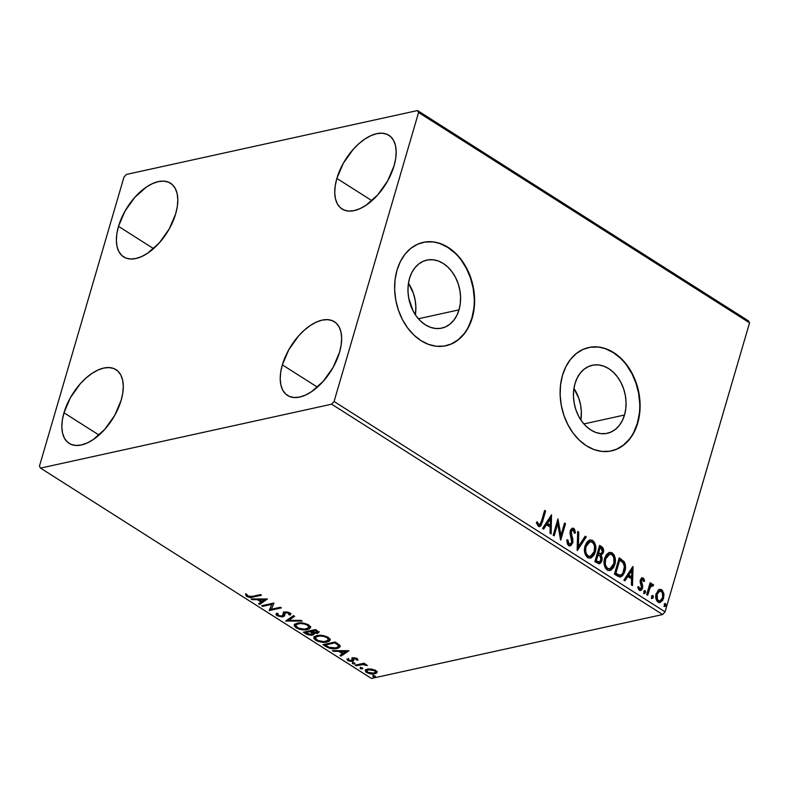 <?xml version="1.0" encoding="UTF-8"?>
<svg xmlns="http://www.w3.org/2000/svg" width="789" height="789" viewBox="0 0 789 789"><rect width="100%" height="100%" fill="white"/><g stroke="black" fill="none" stroke-linecap="round" stroke-linejoin="round"><path stroke-width="1.18" d="M459.02 309.85A34.824 25.84 -102.4 0 1 441.741 328.135A34.824 25.84 -102.4 0 1 415.113 314.407A34.824 25.84 -102.4 0 1 409.53 278.389L411.75 272.708L414.846 267.846L418.683 263.999L423.121 261.307L427.983 259.877L433.092 259.768L438.24 260.972L443.24 263.447L447.896 267.106L452.028 271.801L455.48 277.353L458.113 283.557L459.839 290.155L460.569 296.911L460.293 303.558L459.02 309.85L456.801 315.531L453.705 320.383L449.868 324.24L445.43 326.922L440.568 328.352L435.459 328.471L430.311 327.267L425.31 324.792L420.655 321.133L416.523 316.438L413.071 310.886L408.712 298.084L407.982 291.328L408.248 284.671L409.53 278.389A34.824 25.84 -102.4 0 1 426.81 260.104A34.824 25.84 -102.4 0 1 453.438 273.832A34.824 25.84 -102.4 0 1 459.02 309.85L418.387 318.766L459.02 309.85M624.513 415.014A34.824 25.84 -102.4 0 1 607.224 433.309A34.824 25.84 -102.4 0 1 580.596 419.57A34.824 25.84 -102.4 0 1 575.013 383.562L577.242 377.882L580.329 373.019L584.166 369.173L588.604 366.481L593.466 365.051L598.575 364.932L603.733 366.145L608.733 368.621L613.388 372.28L617.521 376.974L620.963 382.527L623.606 388.721L625.322 395.328L626.062 402.084L625.785 408.732L624.513 415.014L622.284 420.705L619.197 425.557L615.351 429.403L610.923 432.096L606.051 433.526L600.942 433.644L595.794 432.441L590.793 429.956L586.138 426.307L582.006 421.602L578.554 416.05L575.921 409.856L574.205 403.248L573.465 396.492L573.741 389.845L575.013 383.562A34.824 25.84 -102.4 0 1 592.292 365.268A34.824 25.84 -102.4 0 1 618.921 379.006A34.824 25.84 -102.4 0 1 624.513 415.014L583.88 423.94L624.513 415.014M611.258 450.953A52.932 39.272 77.6 0 0 637.374 423.19L637.719 423.121A52.932 39.272 -102.4 0 1 611.455 450.913A52.932 39.272 -102.4 0 1 570.98 430.044A52.932 39.272 -102.4 0 1 562.498 375.308L560.565 384.864L560.141 394.964L561.265 405.24L563.879 415.27L567.883 424.689L573.12 433.131L579.402 440.262L586.474 445.824L594.078 449.592L601.908 451.426L609.67 451.249L617.067 449.079L623.803 444.986L629.642 439.138L634.336 431.751L637.719 423.121L639.652 413.564L640.066 403.465L638.952 393.198L636.338 383.158L632.334 373.739L627.097 365.297L620.815 358.167L613.734 352.604L606.139 348.837L598.309 347.002L590.547 347.18L583.15 349.349L576.404 353.442L570.575 359.291L565.881 366.678L562.498 375.308A52.932 39.272 -102.4 0 1 588.762 347.515A52.932 39.272 -102.4 0 1 629.227 368.384A52.932 39.272 -102.4 0 1 637.719 423.121L637.374 423.19A52.932 39.272 77.6 0 0 628.932 368.542A52.932 39.272 77.6 0 0 588.555 347.554M445.775 345.789A52.932 39.272 77.6 0 0 471.881 318.016L472.236 317.947A52.932 39.272 -102.4 0 1 445.972 345.74A52.932 39.272 -102.4 0 1 405.497 324.871A52.932 39.272 -102.4 0 1 397.015 270.144L395.072 279.691L394.658 289.8L395.772 300.067L398.386 310.097L402.39 319.515L407.637 327.958L413.919 335.098L420.991 340.651L428.595 344.418L436.425 346.253L444.187 346.075L451.574 343.905L458.32 339.812L464.149 333.964L468.853 326.577L472.236 317.947L474.169 308.391L474.583 298.291L473.469 288.024L470.855 277.984L466.851 268.566L461.604 260.123L455.322 252.993L448.251 247.43L440.656 243.663L432.826 241.828L425.054 242.006L417.667 244.186L410.921 248.269L405.092 254.117L400.388 261.504L397.015 270.144A52.932 39.272 -102.4 0 1 423.269 242.341A52.932 39.272 -102.4 0 1 463.745 263.22A52.932 39.272 -102.4 0 1 472.236 317.947L471.881 318.016A52.932 39.272 77.6 0 0 463.449 263.368A52.932 39.272 77.6 0 0 423.072 242.391M336.864 178.422L371.915 200.692L336.864 178.422L343.343 163.224L353.186 149.387L358.916 143.657L364.903 139.022L370.909 135.649L376.698 133.686L382.063 133.203L386.788 134.209L390.693 136.684L393.632 140.511L395.476 145.561L396.177 151.626L395.693 158.481L394.056 165.868A43.671 23.562 122.4 0 1 342.031 208.996A43.671 23.562 122.4 0 1 336.864 178.422A43.671 23.562 122.4 0 1 388.878 135.284A43.671 23.562 122.4 0 1 394.056 165.868L387.577 181.056L377.724 194.893L366.007 205.268L360.011 208.631L354.212 210.594L348.846 211.077L344.122 210.071L340.217 207.606L337.288 203.769L335.433 198.72L334.733 192.654L335.217 185.8L336.864 178.422M63.978 412.795L99.029 435.064L63.978 412.795L70.458 397.597L80.3 383.76L86.031 378.03L92.017 373.394L98.023 370.021L103.813 368.059L109.178 367.575L113.902 368.581L117.808 371.057L120.747 374.883L122.591 379.933L123.291 385.999L122.808 392.853L121.171 400.24A43.671 23.562 122.4 0 1 69.146 443.369A43.671 23.562 122.4 0 1 63.978 412.795A43.671 23.562 122.4 0 1 115.993 369.656A43.671 23.562 122.4 0 1 121.171 400.24L114.691 415.428L104.838 429.265L93.122 439.641L87.125 443.004L81.326 444.966L75.961 445.45L71.237 444.444L67.331 441.978L64.402 438.142L62.548 433.092L61.848 427.027L62.331 420.172L63.978 412.795M118.498 226.354L153.549 248.624L118.498 226.354L124.978 211.156L134.82 197.319L146.537 186.944L152.543 183.581L158.333 181.618L163.698 181.135L168.422 182.141L172.327 184.616L175.257 188.443L177.111 193.492L177.811 199.558L177.328 206.412L175.681 213.799A43.671 23.562 122.4 0 1 123.666 256.928A43.671 23.562 122.4 0 1 118.498 226.354A43.671 23.562 122.4 0 1 170.513 183.216A43.671 23.562 122.4 0 1 175.681 213.799L169.201 228.988L159.358 242.825L147.642 253.2L141.635 256.563L135.846 258.526L130.481 259.009L125.757 258.003L121.851 255.537L118.922 251.701L117.068 246.651L116.368 240.586L116.851 233.731L118.498 226.354M282.344 364.863L317.395 387.133L282.344 364.863L288.823 349.665L298.666 335.828L304.396 330.098L310.383 325.462L316.389 322.09L322.178 320.127L327.543 319.644L332.268 320.65L336.173 323.125L339.112 326.952L340.966 332.001L341.657 338.067L341.173 344.921L339.536 352.308A43.671 23.562 122.4 0 1 287.512 395.437A43.671 23.562 122.4 0 1 282.344 364.863A43.671 23.562 122.4 0 1 334.358 321.725A43.671 23.562 122.4 0 1 339.536 352.308L333.057 367.496L323.204 381.334L311.497 391.709L305.491 395.072L299.692 397.035L294.327 397.518L289.602 396.512L285.697 394.046L282.768 390.21L280.914 385.16L280.213 379.095L280.697 372.24L282.344 364.863M331.656 404.195L662.632 614.542L371.471 678.451L40.505 468.104L331.656 404.195L334.072 401.483L418.574 112.502L749.55 322.849L665.048 611.83L334.072 401.483L418.574 112.502L417.529 110.549L126.368 174.458L123.952 177.17L39.45 466.151L40.505 468.104L331.656 404.195L334.072 401.483L665.048 611.83L749.55 322.849L748.495 320.896L417.529 110.549L126.368 174.458L123.952 177.17L39.45 466.151L40.505 468.104L371.471 678.451L662.632 614.542L665.048 611.83L662.632 614.542L331.656 404.195M371.491 669.042L366.017 669.585L365.258 670.344L365.771 671.903L370.879 673.914L376.205 673.313L377.014 672.287L376.412 670.995L371.491 669.042L367.368 669.102L365.199 670.512L366.52 672.465C369.548 673.944 372.3 674.398 374.795 673.826L376.984 672.445L375.692 670.453L371.491 669.042M355.198 665.137L356.204 665.778L363.157 664.535L367.457 665.482L363.768 664.121L365.07 663.835L364.064 663.194L355.198 665.137L356.204 665.778L362.388 664.565L367.457 665.482L363.768 664.121L365.07 663.835L364.064 663.194L355.198 665.137M354.271 657.691L353.442 658.953L354.222 657.868L354.005 658.618L356.174 658.983L356.372 658.292L356.539 660.008L357.89 660.215L357.2 658.697L354.626 657.898L352.081 658.322L352.121 660.324L351.204 660.807L346.953 659.012L348.383 660.896L352.308 661.438L353.64 660.768L353.65 658.746L355.632 658.736L356.539 660.008L357.89 660.215L357.2 658.697L352.949 657.987L351.904 658.49L352.081 660.423L351.48 660.758L346.894 659.18M326.015 646.595L329.546 648.252L333.944 648.834L338.511 648.045L340.167 646.477L339.26 644.81L335.088 641.99L322.957 644.652L326.015 646.595L326.281 645.698L326.015 646.595C329.97 648.736 333.629 649.367 336.972 648.499L340.128 646.674L339.783 645.343L335.088 641.99L322.957 644.652L326.015 646.595M303.38 632.216L307.602 634.662L311.152 635.263L313.756 634.583L313.588 633.103L317.02 633.389L318.864 632.364L315.511 629.553L303.38 632.216L306.014 633.883L312.562 635.106L314.012 634.188L313.588 633.103L317.405 633.32L318.845 632.433L315.511 629.553L303.38 632.216M285.667 620.953L302.187 621.071L301.082 620.371L288.675 620.361L294.682 616.308L293.577 615.607L285.835 621.061L302.187 621.071L301.082 620.371L288.675 620.361L294.682 616.308L293.577 615.607L285.667 620.953M262.707 606.366L271.741 604.384L269.296 610.548L281.426 607.885L280.411 607.244L271.367 609.226L273.832 603.052L261.701 605.715L262.707 606.366L262.984 605.439L262.707 606.366L271.741 604.384L269.296 610.548L281.426 607.885L280.411 607.244L271.367 609.226L273.832 603.052L261.701 605.715L262.707 606.366M252.431 596.356L248.496 596.435L247.016 594.659L245.576 594.541L246.484 596.306L249.827 597.431L261.514 595.231L260.498 594.581L252.431 596.356L247.894 596.149L247.016 594.659L245.576 594.541L246.661 596.425C249.304 597.569 251.523 597.766 253.318 597.026L261.514 595.231L260.498 594.581L252.431 596.356M267.422 598.979L251.07 598.959L252.164 599.66L257.411 599.67L261.11 602.017L258.575 603.733L259.67 604.433L267.422 598.979L251.07 598.959L252.164 599.66L257.411 599.67L261.11 602.017L258.575 603.733L259.67 604.433L267.422 598.979M282.344 615.173L283.202 614.71L283.458 613.211L282.926 615.637L282.067 616.11L278.172 615.39L278.132 613.635L276.692 613.25L276.012 614.167L277.008 615.716L281.762 616.899L284.336 616.16L285.322 612.836L288.241 613.043L289.109 613.852L288.774 614.68L290.313 615.025L290.707 614.098L290.036 613.102L287.088 612.027L284.188 612.205L283.221 613.014L282.926 615.637L281.091 616.199L278.172 615.39L277.6 614.394L278.132 613.635L276.692 613.25L276.012 614.631L277.008 615.716L277.274 614.779L276.278 613.674L277.274 614.779L277.008 615.716L283.064 616.761L284.711 615.538L284.75 613.447L285.707 612.718L288.567 613.221L288.774 614.68L290.313 615.025L290.934 613.428M297.246 623.172L294.731 624.296L294.376 626.229L298.863 629.07L306.27 629.79L309.327 628.932L310.402 627.896L310.333 626.505L308.045 624.572L300.895 622.876L297.246 623.172L294.248 625.066L296.003 627.788C300.224 629.79 304.031 630.391 307.434 629.592L310.481 627.689L308.677 624.937C304.446 622.955 300.629 622.363 297.246 623.172M316.823 635.609L314.308 636.733L313.953 638.676L318.44 641.506L325.847 642.226L328.905 641.378L329.98 640.343L329.91 638.952L327.622 637.009L320.472 635.313L316.823 635.609L313.825 637.512L315.58 640.224C319.801 642.236 323.608 642.838 327.011 642.029L330.058 640.135L328.254 637.374C324.023 635.392 320.206 634.8 316.823 635.609M348.758 650.678L332.416 650.659L333.51 651.359L338.757 651.369L342.456 653.716L339.921 655.432L341.016 656.132L348.935 650.787L332.416 650.659L333.51 651.359L338.757 651.369L342.456 653.716L339.921 655.432L341.016 656.132L348.758 650.678M352.841 662.918L352.407 663.421L353.137 663.884L354.991 663.707L353.245 662.868L352.673 663.667L354.527 663.983L354.695 663.224L352.841 662.918L352.673 663.667L352.9 662.908L352.673 663.667M360.603 667.849L360.169 668.352L360.898 668.816L362.753 668.638L361.007 667.8L360.435 668.608L362.299 668.924L362.467 668.165L360.603 667.849L360.435 668.608L360.662 667.839L360.435 668.608M373.266 675.887L372.832 676.4L373.562 676.863L375.416 676.686L373.661 675.848L373.098 676.646L374.953 676.962L375.12 676.203L373.266 675.887L373.098 676.646L373.325 675.877L373.098 676.646M658.381 590.024L655.906 594.719L656.616 600.518L658.085 602.125L659.88 602.589L662.76 600.311L664.003 594.738L662.464 590.438L660.837 589.403L659.131 589.561L656.162 593.624C655.146 596.997 655.787 599.827 658.085 602.125L660.107 602.549L663.588 598.348L663.845 593.476L661.685 589.787L659.693 589.363L658.381 590.024M651.714 584.215L652.986 584.255L649.958 585.251L650.471 583.495L649.958 585.251L650.649 585.093L651.162 583.337L649.998 583.199L651.162 583.337L650.146 582.696L646.664 594.62L647.68 595.261L650.392 586.908L651.369 585.714L652.779 586.109L653.637 585.152L652.325 584.057L650.649 585.093L651.162 583.337L650.146 582.696L646.664 594.62L647.68 595.261L650.205 587.263L653.637 585.152L652.986 584.255L651.359 584.245M643.193 578.031L641.418 578.14L640.234 580.418L641.605 586.296L641.24 588.209L639.721 588.712L638.696 586.582L637.788 587.312L638.804 589.728L639.909 590.488L641.358 590.123L642.453 588.466L642.71 585.783L641.319 580.812L642.591 579.432L643.755 581.611L644.652 580.97L643.745 578.574L642.502 578.179L643.962 581.118L644.652 580.97L643.193 578.031L642.108 577.795L640.352 579.935L640.135 581.976L641.516 587.588L639.721 588.712L638.696 586.582L637.788 587.312L639.406 590.251L640.609 590.497L642.542 588.17L642.749 586.109L641.378 580.517L642.828 579.53L643.755 581.611L644.652 580.97L643.696 581.306L642.502 578.179L643.193 578.031M617.491 576.078L620.509 576.976L622.6 575.684L624.375 572.725L625.49 568.001L625.174 563.967L624.158 561.669L619.197 557.823L614.424 574.136L620.578 576.966L624.858 571.335C625.983 568.08 625.756 564.865 624.158 561.669L619.197 557.823L614.424 574.136L617.491 576.078M594.857 561.689L599.265 563.81L600.804 562.892L601.948 560.703L602.175 557.882L601.09 555.219L602.983 553.464L603.595 549.982L602.678 547.566L599.62 545.377L594.857 561.689L599.384 563.79L601.948 560.703L601.09 555.219L603.338 552.527C604.068 549.953 603.447 547.961 601.484 546.56L599.62 545.377L594.857 561.689M577.134 550.426L586.286 536.905L585.191 536.204L578.367 546.55L578.781 532.131L577.686 531.431L577.301 550.535L586.286 536.905L585.191 536.204L578.367 546.55L578.781 532.131L577.686 531.431L577.134 550.426M554.184 535.839L557.724 523.709L560.762 540.021L565.535 523.709L564.52 523.068L560.959 535.238L557.941 518.886L553.168 535.198L554.184 535.839L557.724 523.709L560.535 539.883L565.535 523.709L564.52 523.068L560.959 535.238L557.941 518.886L553.168 535.198L554.184 535.839M541.432 521.263L539.558 524.705L538.325 524.113L537.26 521.864L536.382 522.791L538.315 526.253L539.844 526.539L541.076 525.523L545.613 511.055L544.607 510.414L541.432 521.263C541.155 523.462 540.278 524.567 538.798 524.577L537.26 521.864L536.382 522.791L538.315 526.253L539.715 526.569L542.398 522.071L545.613 511.055L544.607 510.414L541.432 521.263M551.521 514.813L542.536 528.443L543.641 529.143L546.521 524.774L550.219 527.121L550.041 533.216L551.146 533.916L551.521 514.813L542.536 528.443L543.641 529.143L546.521 524.774L550.219 527.121L550.041 533.216L551.146 533.916L551.521 514.813M568.662 545.544L571.167 545.367L572.913 542.112L572.775 538.729L571.157 532.861L571.601 530.642L573.238 530.1L574.392 533.315L575.477 532.812L574.53 529.232L573.189 528.186L570.802 529.518L570.033 532.111L571.798 539.942L571.65 542.467L570.713 543.799L569.283 543.937L568.415 543.049L567.814 539.794L566.749 540.1L567.518 544.223L568.662 545.544L570.181 545.85L572.735 542.891L571.315 531.322L573.238 530.1L574.392 533.315L575.477 532.812L573.741 528.433L572.4 528.176L570.279 530.75L570.072 533.561L571.729 542.23L570.191 544.025L569.076 543.818L567.814 539.794L566.749 540.1L568.662 545.544M585.063 545.88L584.481 550.594L585.665 555.377L588.259 557.941L591.316 557.793L594.087 554.973L595.409 551.491L595.823 547.487L594.62 542.664L592.292 540.238L589.422 540.071L586.858 542.151L585.063 545.88C583.663 550.495 584.521 554.411 587.657 557.616L590.33 558.158L595.212 552.241C596.652 547.576 595.784 543.631 592.588 540.416L589.955 539.913L585.063 545.88M604.64 558.326L604.058 563.04L605.242 567.814L607.836 570.378L610.893 570.24L613.664 567.419L615.154 563.168L615.223 558.267L614.197 555.101L611.869 552.685L609 552.507L606.435 554.588L604.64 558.326C603.24 562.942 604.098 566.847 607.234 570.053L609.907 570.605L614.789 564.687C616.229 560.022 615.361 556.077 612.165 552.852L609.532 552.359L604.64 558.326M632.867 566.512L623.882 580.142L624.987 580.842L627.866 576.473L631.565 578.82L631.387 584.905L632.482 585.606L633.034 566.61L623.882 580.142L624.987 580.842L627.866 576.473L631.565 578.82L631.387 584.905L632.482 585.606L632.867 566.512M644.238 593.328L645.481 592.5L644.791 592.657L644.337 590.764L644.791 592.657L645.481 592.5L645.037 590.606L644.238 590.714L645.037 590.606L643.794 591.434L644.149 593.259L645.007 593.269L645.57 592.006L645.215 590.764L644.268 590.665L643.794 591.434L644.702 593.417L644.011 593.575M651.98 595.636L652.799 595.537L651.556 596.366L651.822 598.111L652.769 598.2L653.331 596.938L652.976 595.695L652.03 595.596L651.556 596.366L652.464 598.348L651.773 598.506M664.644 603.674L665.452 603.585L664.21 604.413L664.565 606.238L665.423 606.248L665.995 604.985L665.551 603.654L664.683 603.644L664.21 604.413L665.117 606.396L664.427 606.544M468.508 326.656L471.881 318.016L473.824 308.469M474.238 298.36L473.124 288.093L470.51 278.063L466.506 268.645L461.259 260.202M454.977 253.072L447.905 247.509L440.301 243.742M432.471 241.907L424.709 242.085M451.229 343.974L457.975 339.891L463.804 334.043M633.991 431.83L637.374 423.19L639.307 413.643M639.721 403.534L638.607 393.267L635.993 383.237L631.989 373.818L626.742 365.376M620.47 358.236L613.388 352.683L605.794 348.916M597.963 347.081L590.202 347.259M616.722 449.148L623.458 445.065L629.297 439.207M580.872 419.995A34.824 25.84 77.6 0 0 573.938 388.405L578.889 398.544L580.605 405.142L581.345 411.897L580.872 419.995M415.389 314.821A34.824 25.84 77.6 0 0 408.455 283.231L413.406 293.37L415.122 299.968L415.862 306.724L415.389 314.821M539.153 526.687L541.215 523.768L544.923 511.213L544.459 510.917L545.613 511.055L544.923 511.213L541.708 522.229L542.398 522.071L539.36 526.608M538.857 524.853L537.773 524.448L536.569 522.022L538.098 524.734L539.163 524.724M538.808 524.872L539.508 524.715L538.798 524.577M550.988 515.631L550.466 533.482L550.988 515.631M545.83 524.922L546.521 524.774L543.217 528.877L545.83 524.922M549.765 518.945L546.747 523.531L549.578 525.326L550.268 525.178L546.747 523.531L550.456 518.797L550.268 525.178L547.438 523.373L550.456 518.797L549.765 518.945M557.606 520.02L560.269 535.386L560.959 535.238L560.269 535.386L557.606 520.02M564.372 523.571L565.535 523.709L564.835 523.866L560.387 539.074L564.835 523.866L564.372 523.571M557.034 523.857L557.724 523.709L557.034 523.857L553.631 535.494L557.034 523.857M569.638 544.144L567.725 543.197L567.113 539.942L568.386 543.976L569.826 544.065M572.055 528.295L573.741 528.433L573.051 528.591L574.786 532.969L575.477 532.812L574.372 533.157L573.84 529.389L571.926 528.295M572.133 530.08L573.238 530.1M572.548 530.257L570.615 531.47L571.315 531.322L570.615 531.47L570.615 533.975L571.305 533.818L570.615 533.975L571.384 536.392L572.084 536.234L571.384 536.392L572.035 543.049L572.735 542.891L569.836 545.889M569.273 546.037L570.989 545.051L572.212 542.26L570.447 532.693L570.901 530.79L571.926 530.07M577.666 532.013L578.781 532.131L578.09 532.289L577.676 546.698L578.367 546.55L577.676 546.698L577.666 532.013M584.915 536.619L586.286 536.905L577.144 549.874L585.596 537.053L584.915 536.619M589.59 540.011L591.898 540.564C595.093 543.789 595.961 547.734 594.521 552.389L589.985 558.217M594.561 544.341L592.48 540.998L589.413 540.031M590.665 540.051L590.162 539.992M590.606 557.951L592.608 556.284L594.285 553.119L594.945 545.958M593.594 542.26L593.022 541.52M590.113 556.353L588.416 556.501L586.533 555.308L584.905 550.436L586.296 544.469L589.452 541.856M589.659 541.826L585.389 546.678C584.255 550.357 584.935 553.484 587.42 556.077L588.111 555.92C585.625 553.336 584.945 550.199 586.079 546.521L590.014 541.737L592.144 542.112C594.659 544.735 595.34 547.891 594.206 551.59L590.359 556.344L587.42 556.077L589.985 556.403M598.91 563.879L601.119 561.275L601.484 558.03L600.39 555.367L601.79 554.42L602.835 551.876L602.628 548.828L599.472 545.88L601.484 546.56L600.794 546.718C602.757 548.108 603.378 550.101 602.638 552.685L600.39 555.367L601.09 555.219L600.39 555.367L601.248 560.861L601.948 560.703L599.019 563.839M599.551 563.543L600.113 563.04M601.1 556.61L600.774 555.959M602.904 550.13L602.766 549.252M598.89 562.044L595.665 560.811L597.431 554.746L600.192 556.137L600.932 560.062L599.305 561.985L596.819 561.551L598.959 562.015M597.845 562.074L597.322 561.847M600.745 553.592L599.413 553.888L597.924 553.079L599.453 547.842L601.198 548.365L602.313 551.915L600.794 553.789L598.437 553.405L600.439 553.809M598.92 553.681L598.614 552.921L597.924 553.079L598.437 553.405M598.614 552.921L600.143 547.694L599.453 547.842L597.924 553.079L598.614 552.921L600.143 547.694L602.194 549.381L602.313 551.915L601.08 553.691L598.614 552.921M597.51 561.393L595.665 560.811L597.51 561.393L596.356 560.663L598.131 554.598L597.431 554.746L595.665 560.811L596.356 560.663L598.131 554.598L600.498 556.541L601.11 559.066L599.581 561.896L597.51 561.393M609.167 552.448L611.475 553.01C614.67 556.225 615.538 560.17 614.098 564.835L609.562 570.654M614.138 556.787L612.057 553.434L608.99 552.478M610.242 552.497L609.739 552.428M610.183 570.398L612.185 568.721L613.862 565.555L614.523 558.395M613.171 554.697L612.599 553.957M609.69 568.83L606.997 568.514L607.688 568.366L606.11 566.551L605.311 564.036L605.656 558.967L604.966 559.115L607.924 555.042L610.735 554.154L612.609 555.338L613.724 557.369L613.941 563.435L609.936 568.78L607.688 568.366C605.202 565.772 604.522 562.646 605.656 558.967L609.591 554.174L611.722 554.559C614.236 557.172 614.917 560.338 613.783 564.036L612.244 567.183L610.114 568.741L607.481 568.78L605.41 566.709L604.482 562.882L604.966 559.115L606.494 555.969L609.029 554.302M609.236 554.272L604.966 559.115C603.832 562.794 604.512 565.93 606.997 568.514L609.562 568.839M619.819 577.124L621.91 575.832L623.399 573.544L624.829 566.65L623.31 561.6L619.049 558.316L621.19 559.085L620.499 559.243L623.458 561.817L624.158 561.669L623.458 561.817C625.056 565.013 625.292 568.238 624.158 571.483L620.233 577.006M619.779 575.22L617.018 574.372M619.819 575.211L615.233 573.258L619.03 560.289L615.233 573.258L615.933 573.1L619.72 560.141L619.03 560.289L620.391 560.555L623.162 562.873C624.553 565.417 624.78 568.021 623.843 570.684C623.221 573.317 621.89 574.786 619.848 575.102L620.184 575.102M616.327 573.948L619.848 575.102L615.233 573.258L617.018 573.8L615.933 573.1L619.72 560.141L623.162 562.873L624.375 566.749L622.906 572.972L621.604 574.53L619.848 575.102M632.324 567.33L631.811 585.182L632.324 567.33M627.166 576.621L627.866 576.473L624.563 580.576L627.166 576.621M631.111 570.644L628.093 575.22L630.924 577.025L631.614 576.877L628.093 575.22L631.802 570.496L631.614 576.877L628.784 575.073L631.802 570.496L631.111 570.644M641.96 579.599L642.828 579.53M642.138 579.688L640.688 580.665L641.378 580.517L640.688 580.665L640.619 581.907L641.309 581.749L640.619 581.907L641.27 583.781L641.96 583.623L641.27 583.781L642.059 586.266L642.749 586.109L642.059 586.266L641.851 588.318L642.542 588.17L640.244 590.537M638.005 586.73L639.021 588.87L640.057 588.86M639.721 589.008L640.412 588.86L639.721 588.712M639.603 589.028L638.064 587.046M640.017 590.626L641.97 587.835L640.589 581.582L640.905 580.162L641.901 579.58M641.378 589.432L641.644 588.9M644.317 593.417L644.791 592.657L643.548 593.476M652.986 584.255L652.286 584.402L652.937 585.3L653.637 585.152L652.542 585.754L652.819 585.034L651.635 584.215M651.458 585.665L652.395 585.606M651.694 585.763L649.505 587.42L650.205 587.263L649.505 587.42L648.154 591.405L648.844 591.257L648.154 591.405L647.128 594.916L649.396 587.647L650.994 585.704M652.799 595.537L652.109 595.695L652.552 597.589L653.243 597.441L652.325 595.448M652 598.259L652.552 597.589L651.31 598.417M652.079 598.348L652.641 597.086L651.901 595.606M659.348 589.472L661.685 589.787L660.995 589.935L663.145 593.634L663.845 593.476L663.145 593.634L662.888 598.496L663.588 598.348L659.752 602.599M659.18 602.747L662.06 600.468L663.312 596.139L662.405 591.464L660.995 589.935L659.269 589.482M659.15 601.11L658.144 600.981M657.809 600.814L658.509 600.656C656.833 598.9 656.379 596.77 657.168 594.275L659.88 590.971L661.261 591.247C662.918 593.052 663.352 595.212 662.573 597.707L659.959 600.942L657.809 600.814L656.221 597.875L656.28 595.251L657.424 592.421L659.209 591.119L656.478 594.433C655.689 596.928 656.132 599.048 657.809 600.814L659.614 600.981M657.168 594.275L656.478 594.433L658.391 591.928L659.91 590.971L662.326 592.509L662.681 597.303L660.482 600.745L658.835 600.833L657.434 599.433L657.168 594.275M665.452 603.585L664.762 603.743L665.206 605.636L665.896 605.479L664.989 603.486M664.663 606.307L665.896 605.479L663.963 606.455M664.732 606.396L665.265 604.601L664.565 603.654M550.268 525.178L547.438 523.373L550.456 518.797L550.268 525.178M594.206 551.59L592.667 554.736L590.537 556.294L588.357 556.058L586.533 554.115L585.734 551.6L585.793 547.724L586.986 544.311L589.028 542.122L591.661 541.865L593.732 543.956L594.551 546.481L594.206 551.59M631.614 576.877L628.784 575.073L631.802 570.496L631.614 576.877M253.585 596.099L253.318 597.026L253.585 596.099M247.499 595.813L246.937 595.498L246.661 596.425L246.937 595.498L245.843 593.604M245.971 594.511L247.756 595.932M266.643 598.979L259.946 603.496L259.67 604.433L259.413 603.161L259.946 603.496L266.643 598.979M261.366 601.119L261.11 602.017L261.366 601.119M259.098 599.64L258.052 598.969L259.098 599.64M257.618 598.969L257.411 599.67L257.618 598.969M252.372 598.959L252.164 599.66L252.372 598.959M264.571 599.679L261.918 601.474L259.088 599.67L259.295 598.969L259.088 599.67L264.571 599.679L264.779 598.979L261.918 601.474L259.088 599.67L264.571 599.679M273.931 603.121L271.367 609.226L273.931 603.121M271.367 609.216L269.562 609.611L269.296 610.548L269.443 609.542L271.367 609.216M272.008 603.457L271.741 604.384L272.008 603.457M283.389 614.315L282.926 615.637M290.687 613.941L290.313 615.025L289.829 612.954L284.642 612.086L283.231 613.014M283.32 612.816L283.586 611.889M290.313 615.025L290.589 614.089L289.178 613.783L290.737 613.872M289.366 613.171L288.774 614.68M289.05 613.753L288.843 612.294M288.794 612.451L288.567 613.221L288.794 612.451M285.934 611.948L285.707 612.718L285.934 611.948M285.983 611.781L285.026 612.52L285.066 613.576M284.799 615.006L283.064 616.761L283.34 615.824L282.551 615.943M282.028 615.972L284.849 614.937M285.026 612.52L285.598 611.899M289.119 612.501L289.326 613.27M283.438 612.629L283.369 614.365M294.11 615.943L288.952 619.424L288.675 620.361L288.952 619.424L294.11 615.943M288.744 620.124L286.88 620.124L288.744 620.124M310.541 627.206L307.7 628.655L307.434 629.592L307.7 628.655L307.039 628.784M296.605 627.058L296.003 627.788L296.269 626.851L294.455 624.612L296.901 627.216M306.546 628.853L309.604 628.005L310.679 626.969M296.2 625.312L296.181 624.217L298.114 622.985M308.183 624.612L309.081 626.663M307.473 625.233L308.864 627.452L306.418 628.951C303.686 629.602 300.619 629.119 297.206 627.492L295.836 625.332L298.508 622.965L298.262 623.813C300.984 623.162 304.051 623.635 307.473 625.233L307.72 624.405L307.473 625.233L308.746 626.486L308.637 627.866L304.455 629.188L298.281 628.064L295.786 625.667L296.753 624.336L300.224 623.566L304.041 623.931L307.473 625.233M308.864 627.452L308.321 624.72M297.897 623.044L295.836 625.332M318.786 631.94L317.405 633.32L317.681 632.384L316.912 632.502M313.746 632.551L313.588 633.103L313.746 632.551M313.963 633.695L312.562 635.106L312.838 634.169L312.069 634.287M306.28 632.985L306.014 633.883L306.28 632.985M305.649 632.551L304.672 631.93L305.649 632.551M311.418 634.326L314.022 633.646M316.882 632.502L318.973 631.752M311.399 631.318L315.284 630.47L316.33 631.131L316.596 630.233L316.971 632.472L314.16 632.65L311.399 631.318L311.665 630.391L311.399 631.318L315.284 630.47L315.551 629.573L315.284 630.47L317.227 632.176L316.369 632.679L310.935 630.983L310.659 631.92L312.128 632.975L311.556 634.455L306.803 633.32L305.639 632.581L310.156 631.594L310.422 630.667L310.659 631.92L310.432 630.667L311.724 631.506M311.911 631.634L312.76 632.975M316.961 630.45L317.513 631.18M317.227 632.176L317.119 630.569M312.128 632.975L312.355 634.09L310.304 634.543L305.639 632.581L305.915 631.654L305.639 632.581L310.156 631.594L312.513 633.833L311.98 631.693M330.118 639.652L327.277 641.102L327.011 642.029L327.277 641.102L326.616 641.23M316.182 639.494L315.58 640.224L315.847 639.297L314.032 637.058M314.032 637.019L316.478 639.662M326.123 641.299L329.181 640.441L330.256 639.406M315.778 637.759L315.758 636.664L317.691 635.421M327.76 637.058L328.658 639.11M327.05 637.68L328.441 639.899L325.995 641.388C323.263 642.049 320.196 641.556 316.784 639.928L315.413 637.778L318.085 635.401L317.839 636.25C320.561 635.609 323.628 636.082 327.05 637.68L327.297 636.851L327.05 637.68L328.323 638.932L328.214 640.303L324.032 641.635L317.859 640.5L315.363 638.114L316.33 636.772L319.801 636.013L323.618 636.368L327.05 637.68M328.441 639.899L327.899 637.157M317.474 635.49L315.413 637.778M336.518 642.867L338.373 644.327L338.471 646.408L335.966 647.858L329.319 647.365L325.216 645.027L325.492 644.1L325.216 645.027L324.249 644.366L325.226 644.988L334.861 642.907L335.128 642.009L334.861 642.907L335.522 643.331L335.789 642.433L335.522 643.331L338.096 645.254L338.373 644.327L338.668 645.658M340.167 646.181L337.248 647.572L336.972 648.499L337.248 647.572L336.607 647.7M336.124 647.769L340.276 646.033M338.471 646.398L336.301 647.779L332.11 648.045L328.895 647.187L325.216 645.027L334.861 642.907L337.86 645.007L338.471 646.398L338.373 644.327L337.11 643.272M347.979 650.678L341.292 655.195L341.016 656.132L340.759 654.86L341.292 655.195L347.979 650.678M342.712 652.819L342.456 653.716L342.712 652.819M340.444 651.329L339.398 650.669L340.444 651.329M338.954 650.669L338.757 651.369L338.954 650.669M333.717 650.659L333.51 651.359L333.717 650.659M345.917 651.369L343.264 653.164L340.434 651.369L340.641 650.669L340.434 651.369L345.917 651.369L346.124 650.678L343.264 653.164L340.434 651.369L345.917 651.369M357.762 659.229L356.815 659.081L356.45 658.046L356.806 659.071L357.762 659.229M356.174 658.983L356.539 660.008M356.608 659.762L356.855 658.963M353.847 659.949L352.535 661.389L353.58 660.886L353.807 658.864M353.58 660.886L353.442 658.953M348.343 659.801L347.841 660.6L352.535 661.389L352.811 660.462L351.943 660.571M346.953 659.012L347.841 660.6L348.117 659.663L347.416 659.071M348.58 658.401L348.363 659.2M351.756 659.831L352.19 658.608L352.081 660.423M352.121 660.304L352.18 657.562M351.904 658.49L352.358 659.486M352.052 658.046L352.19 658.608M347.387 659.032L348.373 659.821M351.805 660.58L353.669 660.117M353.393 659.062L353.916 657.819M356.756 658.332L356.884 658.845M354.527 663.983L354.695 663.224M354.803 663.056L352.949 662.74M353.166 662.859L354.616 663.085M364.035 663.194L363.768 664.121L364.035 663.194M366.264 664.575L366.027 665.374L366.264 664.575M365.909 664.466L365.731 665.058L365.909 664.466M363.916 663.608L362.664 663.628L362.388 664.565L362.664 663.628L359.459 664.2L359.182 665.127L359.459 664.2M356.48 664.861L356.204 665.778L356.48 664.861M360.228 664.032L364.262 663.638M362.299 668.924L362.467 668.165M362.565 667.987L360.711 667.672M360.928 667.79L362.378 668.017M377.231 671.577L375.061 672.889L374.795 673.826L375.061 672.889L374.38 673.017M366.865 671.577L366.52 672.465L366.786 671.538L365.445 670.048M365.425 669.782L367.013 671.666M374.223 673.037L377.112 671.804M366.915 670.058L368.088 668.973L366.668 670.808L368.374 669.753L368.611 668.924L368.374 669.753L374.607 670.689L375.475 672.11L373.769 673.185L367.605 672.228L366.668 670.808L369.005 669.644L374.607 670.689L374.814 669.969L375.406 672.277L373.148 673.293L368.325 672.613L366.668 670.818M375.416 670.186L375.682 671.34M375.475 672.11L375.594 670.394M374.953 676.962L375.12 676.203M375.229 676.035L373.375 675.719M373.582 675.828L375.031 676.065M417.529 110.549L748.495 320.896L749.55 322.849L418.574 112.502L417.529 110.549M570.191 544.025L569.5 544.183M590.359 556.344L589.659 556.492M590.014 541.737L589.324 541.885M600.794 553.789L600.104 553.947M599.305 561.985L598.614 562.143M609.936 568.78L609.236 568.938M609.591 554.174L608.901 554.332M620.578 576.966L619.878 577.114M642.108 577.795L641.418 577.952M659.693 589.363L659.002 589.521M659.959 600.942L659.269 601.09M310.481 627.689L310.758 626.762M294.248 625.066L294.524 624.138M318.845 632.433L319.121 631.496M314.012 634.188L314.278 633.261L314.012 634.188M330.058 640.135L330.335 639.198M313.825 637.512L314.101 636.575M356.589 659.87L356.855 658.933M352.111 660.363L352.377 659.426M352.387 663.214L352.653 662.287M360.149 668.145L360.415 667.218M372.803 676.193L373.079 675.256"/></g></svg>
